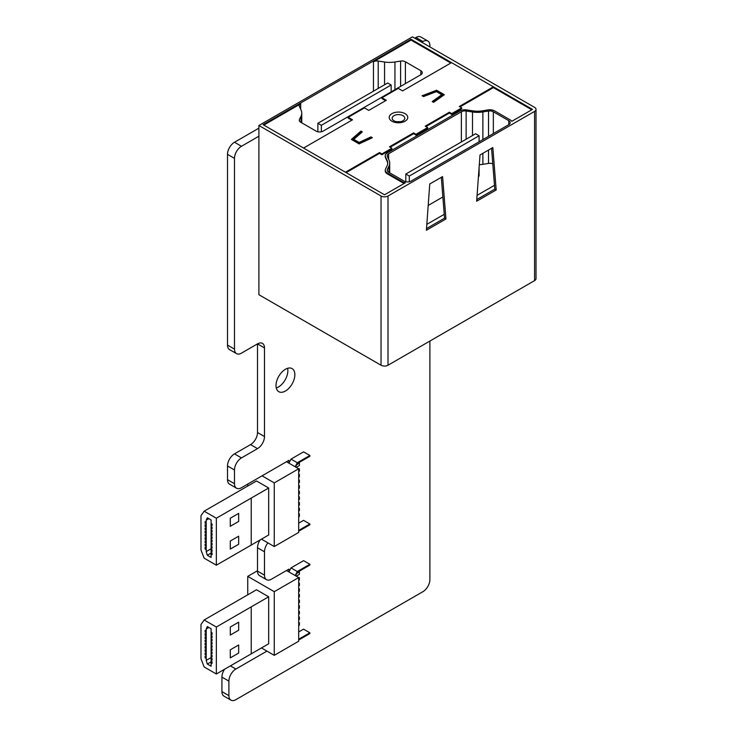 <?xml version="1.0" encoding="UTF-8"?>
<svg xmlns="http://www.w3.org/2000/svg" width="737" height="737" viewBox="0 0 737 737"><rect width="100%" height="100%" fill="white"/><g stroke="black" fill="none" stroke-linecap="round" stroke-linejoin="round"><path stroke-width="1.11" d="M285.431 391.025A13.321 7.692 120 0 0 294.127 379.279A13.321 7.692 120 0 0 292.092 368.601A13.321 7.692 120 0 0 285.431 369.265A13.321 7.692 120 0 0 276.725 381.001A13.321 7.692 120 0 0 278.761 391.679A13.321 7.692 120 0 0 285.431 391.025M287.614 368.297A13.321 7.692 -60 0 1 278.448 386.989A13.321 7.692 -60 0 1 276.264 387.957M258.908 136.207L241.46 146.285A9.867 5.703 120 0 0 234.486 158.372L227.503 154.346L227.503 345.091L234.486 349.117A9.867 5.703 120 0 0 236.522 353.631A9.867 5.703 120 0 0 241.46 353.143L257.508 343.875A9.867 5.703 -60 0 1 262.446 343.387A9.867 5.703 -60 0 1 264.491 347.91L257.508 343.875L257.508 432.518L264.491 436.553L264.491 347.91M234.486 158.372L234.486 349.117M227.503 465.968A9.867 5.703 -60 0 1 234.486 453.872L241.46 457.907A9.867 5.703 120 0 0 234.486 469.994L227.503 465.968L227.503 479.667L234.486 483.693A9.867 5.703 120 0 0 236.522 488.207A9.867 5.703 120 0 0 241.46 487.719L288.913 460.321L288.913 463.14L286.472 461.731M234.486 469.994L234.486 483.693M429.892 46.919L429.892 45.556A9.867 5.703 120 0 0 427.847 41.032A9.867 5.703 120 0 0 422.909 41.521L415.935 37.495L414.747 38.177M258.908 128.155L234.486 142.25L241.46 146.285M422.909 41.521L421.721 42.212M266.932 651.112L235.877 669.039A9.867 5.703 120 0 0 228.894 681.126L228.894 695.636A9.867 5.703 120 0 0 230.939 700.15A9.867 5.703 120 0 0 235.877 699.662L422.909 591.682A9.867 5.703 120 0 0 429.892 579.595L429.892 341.056M228.894 681.126L221.92 677.1L221.92 691.601L228.894 695.636M221.92 677.1A9.867 5.703 -60 0 1 224.573 669.242M257.508 571.129L264.491 575.155A9.867 5.703 120 0 0 266.536 579.678L259.553 575.643A9.867 5.703 -60 0 1 257.508 571.129L257.508 547.757A9.867 5.703 -60 0 1 260.161 539.908M236.522 488.207L229.548 484.181A9.867 5.703 -60 0 1 227.503 479.667M234.486 453.872L250.534 444.614A9.867 5.703 120 0 0 257.508 432.518M236.522 353.631L229.548 349.605A9.867 5.703 -60 0 1 227.503 345.091M227.503 154.346A9.867 5.703 -60 0 1 234.486 142.25M415.935 37.495A9.867 5.703 -60 0 1 420.864 37.007L427.847 41.032M230.939 700.15L223.965 696.124A9.867 5.703 -60 0 1 221.92 691.601M264.491 436.553A9.867 5.703 -60 0 1 257.508 448.64L250.534 444.614M241.46 457.907L257.508 448.64M267.909 542.883A9.867 5.703 120 0 0 264.491 551.792L257.508 547.757M264.491 575.155L264.491 551.792M266.536 579.678A9.867 5.703 120 0 0 271.465 579.19L288.913 569.111L288.913 571.93L286.472 570.521M409.302 176.06L479.087 135.765L475.605 133.756L405.811 174.043L409.302 176.06L409.302 181.744M405.811 174.043L405.811 181.744M428.197 205.439L442.863 196.972M478.451 176.429L479.087 176.06L479.087 167.594M479.087 135.765L479.087 141.808M317.877 123.272L321.369 125.29L391.154 84.995L387.671 82.986L317.877 123.272L317.877 131.785M391.154 84.995L391.154 91.849M321.369 125.29L321.369 131.785M394.019 120.822A6.32 3.648 0 0 0 396.377 121.679A6.32 3.648 0 0 0 400.587 121.679A6.32 3.648 0 0 0 402.955 115.663A6.32 3.648 0 0 0 394.019 115.663A6.32 3.648 0 0 0 394.019 120.822A6.32 3.648 0 0 0 400.9 121.614A6.32 3.648 0 0 0 404.806 118.242A6.32 3.648 0 0 0 402.955 115.663A6.32 3.648 0 0 0 396.064 114.871A6.32 3.648 0 0 0 392.167 118.242A6.32 3.648 0 0 0 394.019 120.822M346.141 172.633L379.518 153.37L381.913 154.752L391.881 148.994L391.881 148.192L389.486 146.801L413.586 132.89L413.586 133.692L415.99 135.083L427.653 128.349L427.653 127.538L425.249 126.156L449.358 112.236L449.358 113.047L451.753 114.428L461.721 108.671L461.721 107.869L459.326 106.487L493.394 86.809L493.394 87.62L460.026 106.883M493.394 86.809L451.523 62.636L402.586 90.891L398.256 88.385L381.978 97.781L386.317 100.287L368.786 110.403L364.447 107.906L348.177 117.303L352.507 119.809L303.57 148.054L345.441 172.228L379.518 152.559L379.518 153.37M379.518 152.559L381.913 153.941L381.913 154.752M381.913 153.941L391.881 148.192M390.186 147.207L413.586 133.692M413.586 132.89L415.99 134.272L415.99 135.083M415.99 134.272L427.653 127.538M425.949 126.561L449.358 113.047M449.358 112.236L451.753 113.618L451.753 114.428M451.753 113.618L461.721 107.869M381.978 97.781L381.978 98.592L385.617 100.693M348.177 117.303L348.177 118.104L351.807 120.205M432.195 101.549L433.596 102.36L444.328 94.704L436.58 90.236L422.117 95.755L423.517 96.565L436.433 91.628L441.776 94.714L432.195 101.549M359.131 142.434L353.788 139.348L362.337 131.886L360.937 131.075L351.374 139.431L359.122 143.899L372.378 137.708L370.969 136.898L359.131 142.434L359.131 143.236L353.788 140.15L353.788 139.348M433.448 102.268L441.776 96.326L441.776 95.524L432.822 101.909L441.776 95.524L441.776 94.714M436.58 91.71L436.58 91.038L443.711 95.156L436.58 91.038L422.955 96.243L436.58 91.038L436.58 90.236M370.969 138.363L370.969 137.699L371.605 138.068L370.969 137.699L359.131 143.236L353.788 140.15L353.788 140.822M361.222 132.853L360.937 131.886L361.775 132.374L360.937 131.886L351.927 139.754L360.937 131.886L360.937 131.075M359.131 143.899L359.131 143.236L370.969 137.699L370.969 136.898M476.765 199.561L494.794 189.151L491.561 148.312M426.52 228.571L444.549 218.161L441.306 177.322M411.043 181.099L508.751 124.682A4.938 2.847 0 0 0 510.197 122.674A4.938 2.847 0 0 0 508.751 120.656L493.339 111.766A4.938 2.847 0 0 0 488.53 111.029L482.873 111.941A19.742 11.396 180 0 1 472.491 111.978L466.134 111.001A4.938 2.847 0 0 0 461.38 111.748L388.629 153.747A4.938 2.847 180 0 0 387.183 155.756A4.938 2.847 180 0 0 387.349 156.493L389.044 160.159A19.742 11.396 0 0 1 389.698 163.089A19.742 11.396 0 0 1 388.979 166.157L387.395 169.418A4.938 2.847 180 0 0 387.211 170.183A4.938 2.847 180 0 0 388.657 172.2L404.069 181.099A4.938 2.847 180 0 0 411.043 181.099M388.012 196.005L388.012 365.23A4.938 2.847 180 0 1 381.038 365.23L258.908 294.717L258.908 125.493L381.038 196.005A4.938 2.847 0 0 0 388.012 196.005L534.574 111.388A4.938 2.847 0 0 0 536.02 109.38A4.938 2.847 0 0 0 534.574 107.362L412.444 36.85L258.908 125.493M263.091 124.682L384.53 194.798L405.239 182.84A6.909 3.989 0 0 1 402.669 181.901L387.266 173.002A6.909 3.989 0 0 1 385.239 170.183A6.909 3.989 0 0 1 385.497 169.114L387.072 165.843A17.762 10.254 0 0 0 387.726 163.089A17.762 10.254 0 0 0 387.128 160.454L385.442 156.788A6.909 3.989 0 0 1 385.211 155.756A6.909 3.989 0 0 1 387.238 152.937L459.98 110.937A6.909 3.989 0 0 1 466.641 109.905L472.997 110.882A17.762 10.254 0 0 0 482.339 110.845L487.995 109.933A6.909 3.989 0 0 1 494.739 110.955L510.142 119.855A6.909 3.989 0 0 1 511.764 121.329L532.482 109.38L411.043 39.264L263.091 124.682M476.646 201.238L496.185 189.962L492.832 147.575L480.008 154.982L476.646 201.238M442.578 176.585L429.754 183.992L426.401 230.248L445.94 218.972L442.578 176.585M388.012 365.23L534.574 280.622L534.574 111.388M536.02 109.38L536.02 278.604A4.938 2.847 180 0 1 534.574 280.622M444.549 218.161L445.94 218.972M494.794 189.151L496.185 189.962M426.824 224.361L444.236 214.31M477.079 195.351L494.49 185.3M300.696 109.306L300.696 103.779A4.938 2.847 0 0 0 299.25 105.796A4.938 2.847 0 0 0 299.415 106.533L301.111 110.2A19.742 11.396 180 0 1 301.765 113.129A19.742 11.396 180 0 1 301.046 116.188L299.462 119.458A4.938 2.847 0 0 0 299.277 120.223A4.938 2.847 0 0 0 300.724 122.241L316.136 131.131A4.938 2.847 0 0 0 323.11 131.131L420.818 74.723L420.818 70.697A4.938 2.847 180 0 1 422.264 72.714A4.938 2.847 180 0 1 420.818 74.723M450.823 63.041L411.043 40.074L373.447 61.779A4.938 2.847 180 0 1 378.201 61.042L384.557 62.019A19.742 11.396 0 0 0 394.94 61.982L400.596 61.07A4.938 2.847 180 0 1 405.405 61.797L420.818 70.697M300.696 103.779L263.791 125.087M411.043 40.074L411.043 39.264M492.786 163.863A4.938 2.847 0 0 0 488.53 163.411L482.873 164.323A19.742 11.396 180 0 1 479.299 164.701M385.211 155.756L385.211 156.566A6.909 3.989 0 0 0 385.442 157.589L385.442 156.788M387.717 163.494A17.762 10.254 0 0 0 387.128 161.256L385.442 157.589M385.239 170.183L385.239 170.993A6.909 3.989 0 0 0 387.266 173.812L387.266 173.002M404.272 183.393A6.909 3.989 0 0 1 402.669 182.712L387.266 173.812M531.782 109.776L493.394 87.62M360.937 132.688L352.479 140.076M443.084 95.598L441.776 94.843M211.381 653.369L212.081 653.765L212.081 652.153L211.381 651.757L211.381 653.369M211.381 663.033L212.081 663.438L212.081 661.826L211.381 661.421L211.381 663.033M298.688 619.881L299.388 619.476L299.388 617.062L298.688 616.657M298.688 617.468L299.388 617.062M298.688 586.035L299.388 585.629L299.388 583.216L298.688 582.81M298.688 583.621L299.388 583.216M295.519 575.744L297.287 572.336L298.688 571.534L299.388 571.93L299.388 574.353L296.246 576.168M296.689 573.487L299.388 571.93M298.688 625.52L299.388 625.123L299.388 622.701L298.688 622.304M298.688 623.106L299.388 622.701M205.798 645.308L205.098 644.903L205.098 643.29L205.798 643.696L205.798 645.308M298.688 602.958L299.388 602.553L299.388 600.139L298.688 599.734M298.688 600.544L299.388 600.139M211.381 640.471L212.081 640.877L212.081 639.265L211.381 638.859L211.381 640.471M298.688 608.596L299.388 608.2L299.388 605.777L298.688 605.381M298.688 606.183L299.388 605.777M211.381 634.023L212.081 634.428L212.081 632.816L211.381 632.41L211.381 634.023M205.798 658.196L205.098 657.8L205.098 656.188L205.798 656.584L205.798 658.196M205.798 638.859L205.098 638.454L205.098 636.842L205.798 637.247L205.798 638.859M298.688 614.243L299.388 613.838L299.388 611.424L298.688 611.019M298.688 611.821L299.388 611.424M205.798 635.635L205.098 635.23L205.098 633.617L205.798 634.023L205.798 635.635M298.338 577.375L299.388 577.578L299.388 579.991L298.688 580.397M298.688 577.974L299.388 577.578M298.688 597.32L299.388 596.915L299.388 594.501L298.688 594.096M298.688 594.897L299.388 594.501M205.798 648.532L205.098 648.127L205.098 646.515L205.798 646.92L205.798 648.532M205.798 642.084L205.098 641.678L205.098 640.066L205.798 640.471L205.798 642.084M211.381 650.145L212.081 650.541L212.081 648.928L211.381 648.532L211.381 650.145M211.381 646.92L212.081 647.326L212.081 645.713L211.381 645.308L211.381 646.92M211.381 656.584L212.081 656.989L212.081 655.377L211.381 654.981L211.381 656.584M211.381 643.696L212.081 644.101L212.081 642.489L211.381 642.084L211.381 643.696M205.798 654.981L205.098 654.576L205.098 652.964L205.798 653.369L205.798 654.981M205.798 632.41L205.098 632.014L205.098 630.402L205.798 630.798L205.798 632.41M205.798 651.757L205.098 651.351L205.098 649.739L205.798 650.145L205.798 651.757M298.688 591.682L299.388 591.277L299.388 588.854L298.688 588.458M298.688 589.259L299.388 588.854M211.381 637.247L212.081 637.652L212.081 636.04L211.381 635.635L211.381 637.247M211.381 659.808L212.081 660.214L212.081 658.602L211.381 658.196L211.381 659.808M261.46 647.952L274.265 655.34L274.265 591.673L298.688 577.578L288.913 571.93L291.014 567.905L297.287 571.534L295.196 575.56M247.743 594.823L247.743 576.371L274.265 591.673M268.683 596.795L251.234 606.864L251.234 653.857L268.683 643.779L268.683 596.795L256.504 589.766L204.158 619.983L216.337 627.012L251.234 606.864L251.234 653.848L216.337 673.996L216.337 627.012M230.294 627.012L230.294 635.073L238.668 630.236L238.668 622.175L230.294 627.012M230.294 649.822L230.294 657.874L238.668 653.046L238.668 644.986L230.294 649.822M247.743 576.371L257.508 570.724M274.265 655.34L298.688 641.236L298.688 577.578M298.688 639.219L309.853 632.779L303.57 629.149L298.688 631.968M297.287 572.336L309.853 565.086L309.853 564.275L297.287 571.534M309.853 632.779L309.853 633.58L298.688 640.029M309.853 564.275L303.57 560.654L291.014 567.905M216.337 673.996L204.158 666.967L200.98 658.804L200.98 624.479L204.158 619.983M230.294 635.064L238.668 630.236L238.659 622.185M230.294 657.874L238.668 653.046L238.659 644.986M211.104 661.863L207.327 664.037L206.213 660.38L211.104 657.551M208.838 627.436L206.213 628.947L207.327 626.57L211.104 628.744L211.104 666.22L207.327 664.037M206.213 628.947L206.213 660.38M211.381 544.579L212.081 544.975L212.081 543.362L211.381 542.966L211.381 544.579M211.381 554.242L212.081 554.648L212.081 553.036L211.381 552.63L211.381 554.242M298.688 511.091L299.388 510.686L299.388 508.272L298.688 507.867M298.688 508.677L299.388 508.272M298.688 477.244L299.388 476.848L299.388 474.425L298.688 474.02M298.688 474.831L299.388 474.425M295.519 466.954L297.287 463.545L298.688 462.744L299.388 463.14L299.388 465.563L296.246 467.378M296.689 464.697L299.388 463.14M298.688 516.729L299.388 516.333L299.388 513.91L298.688 513.514M298.688 514.315L299.388 513.91M205.798 536.518L205.098 536.112L205.098 534.5L205.798 534.905L205.798 536.518M298.688 494.168L299.388 493.762L299.388 491.349L298.688 490.943M298.688 491.754L299.388 491.349M211.381 531.681L212.081 532.086L212.081 530.474L211.381 530.069L211.381 531.681M298.688 499.815L299.388 499.41L299.388 496.987L298.688 496.591M298.688 497.392L299.388 496.987M211.381 525.232L212.081 525.638L212.081 524.025L211.381 523.62L211.381 525.232M205.798 549.406L205.098 549.01L205.098 547.398L205.798 547.803L205.798 549.406M205.798 530.069L205.098 529.663L205.098 528.051L205.798 528.457L205.798 530.069M298.688 505.453L299.388 505.048L299.388 502.634L298.688 502.229M298.688 503.03L299.388 502.634M205.798 526.844L205.098 526.439L205.098 524.836L205.798 525.232L205.798 526.844M298.338 468.585L299.388 468.787L299.388 471.201L298.688 471.606M298.688 469.193L299.388 468.787M298.688 488.53L299.388 488.124L299.388 485.711L298.688 485.305M298.688 486.107L299.388 485.711M205.798 539.742L205.098 539.337L205.098 537.724L205.798 538.13L205.798 539.742M205.798 533.293L205.098 532.888L205.098 531.276L205.798 531.681L205.798 533.293M211.381 541.354L212.081 541.75L212.081 540.147L211.381 539.742L211.381 541.354M211.381 538.13L212.081 538.535L212.081 536.923L211.381 536.518L211.381 538.13M211.381 547.803L212.081 548.199L212.081 546.587L211.381 546.191L211.381 547.803M211.381 534.905L212.081 535.311L212.081 533.699L211.381 533.293L211.381 534.905M205.798 546.191L205.098 545.785L205.098 544.173L205.798 544.579L205.798 546.191M205.798 523.62L205.098 523.224L205.098 521.612L205.798 522.008L205.798 523.62M205.798 542.966L205.098 542.561L205.098 540.949L205.798 541.354L205.798 542.966M298.688 482.892L299.388 482.486L299.388 480.063L298.688 479.667M298.688 480.469L299.388 480.063M211.381 528.457L212.081 528.862L212.081 527.25L211.381 526.844L211.381 528.457M211.381 551.018L212.081 551.423L212.081 549.811L211.381 549.406L211.381 551.018M261.46 539.162L274.265 546.55L274.265 482.892L298.688 468.787L288.913 463.14L291.014 459.114L297.287 462.744L295.196 466.77M262.05 475.835L274.265 482.892M247.743 486.033L247.743 484.098M268.683 488.005L251.234 498.074L251.234 545.067L268.683 534.988L268.683 488.005L256.504 480.975L204.158 511.192L216.337 518.222L251.234 498.074L251.234 545.058L216.337 565.205L216.337 518.222M230.294 518.222L230.294 526.282L238.668 521.446L238.668 513.385L230.294 518.222M230.294 541.032L230.294 549.083L238.668 544.256L238.668 536.195L230.294 541.032M274.265 546.55L298.688 532.446L298.688 468.787M298.688 530.437L309.853 523.989L303.57 520.359L298.688 523.178M297.287 463.545L309.853 456.295L309.853 455.484L297.287 462.744M309.853 523.989L309.853 524.79L298.688 531.239M309.853 455.484L303.57 451.864L291.014 459.114M216.337 565.205L204.158 558.176L200.98 550.014L200.98 515.688L204.158 511.192M230.294 526.273L238.668 521.446L238.659 513.394M230.294 549.083L238.659 544.247L238.659 536.195M211.104 553.072L207.327 555.247L206.213 551.589L211.104 548.761M208.838 518.645L206.213 520.156L207.327 517.779L211.104 519.953L211.104 557.43L207.327 555.247M206.213 520.156L206.213 551.589M230.395 665.88L235.877 669.039M405.046 113.645A9.277 5.352 180 0 1 405.046 121.218A9.277 5.352 180 0 1 391.927 121.218A9.277 5.352 180 0 1 391.927 113.645A9.277 5.352 180 0 1 405.046 113.645M381.038 365.23L381.038 196.005M299.462 120.988L299.462 119.458M301.046 122.416L301.046 116.188M378.201 88.449L378.201 61.042M373.447 91.195L373.447 61.779M384.557 84.783L384.557 62.019M394.94 89.665L394.94 61.982M400.596 86.404L400.596 61.07M405.405 83.622L405.405 61.797M388.629 159.275L388.629 153.747M461.38 141.965L461.38 111.748M466.134 139.219L466.134 111.001M472.491 135.544L472.491 111.978M482.873 164.323L482.873 153.324M482.873 139.625L482.873 111.941M488.53 163.411L488.53 150.062M488.53 136.363L488.53 111.029M493.339 133.581L493.339 111.766M508.751 124.682L508.751 120.656M387.395 170.947L387.395 169.418M388.979 172.384L388.979 166.157M387.128 161.256L387.128 160.454M402.669 182.712L402.669 181.901M396.377 121.679L400.587 121.679M301.765 122.839L301.765 113.129M389.698 172.799L389.698 163.089"/></g></svg>
